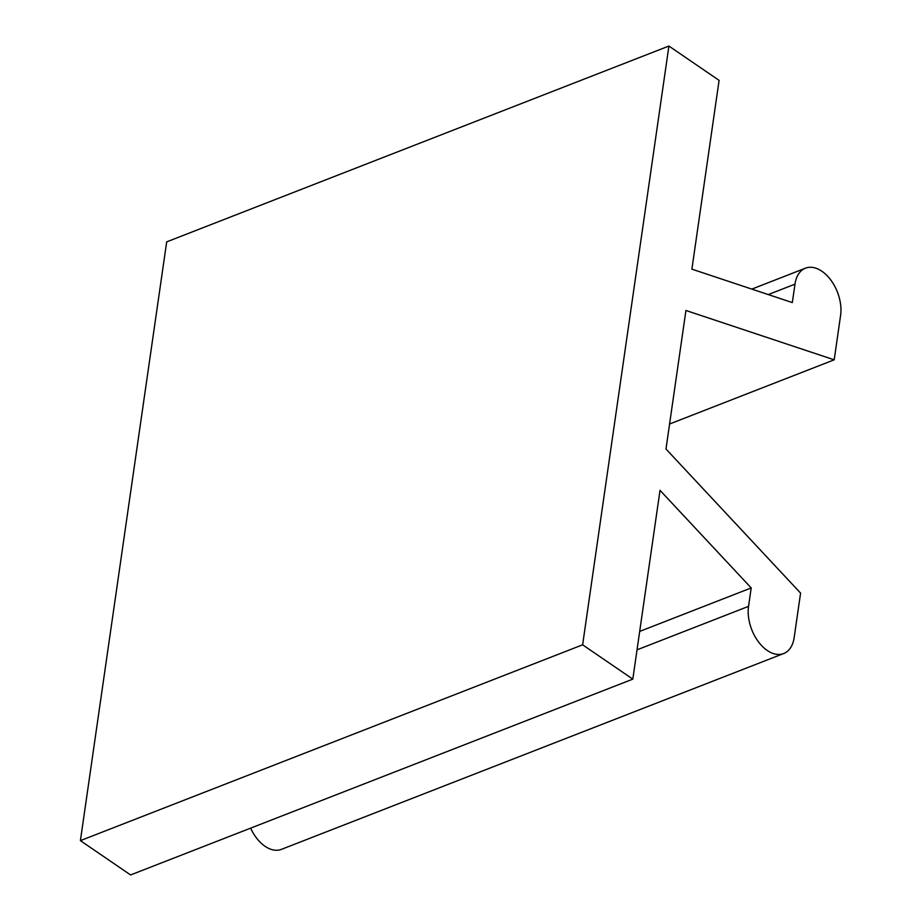 <?xml version="1.0" encoding="UTF-8"?>
<svg xmlns="http://www.w3.org/2000/svg" width="921" height="921" viewBox="0 0 921 921"><rect width="100%" height="100%" fill="white"/><g stroke="black" fill="none" stroke-linecap="round" stroke-linejoin="round"><path stroke-width="1.38" d="M632.808 679.134L582.625 644.815L80.403 840.631L130.586 874.95L632.808 679.134L660.023 490.34L751.202 587.932L639.692 631.415M80.403 840.631L166.689 241.866L668.911 46.05L582.625 644.815M668.911 46.05L719.094 80.369L691.89 269.151L792.325 302.583L794.973 284.163A33.904 21.079 68.7 0 1 805.472 268.172A33.904 21.079 68.7 0 1 830.765 279.984A33.904 21.079 68.7 0 1 840.597 315.362L834.196 359.823L669.579 424.005M637.033 649.835L748.543 606.352A33.904 21.079 68.7 0 0 758.374 641.718A33.904 21.079 68.7 0 0 783.679 653.542A33.904 21.079 68.7 0 0 794.167 637.551L800.579 593.089L665.975 449.011L685.938 310.481L834.196 359.823M748.543 606.352L751.202 587.932M250.639 828.14A33.904 21.079 68.7 0 0 281.446 849.358L783.679 653.542M768.275 294.57L794.973 284.163M751.812 289.102L805.472 268.172"/></g></svg>
